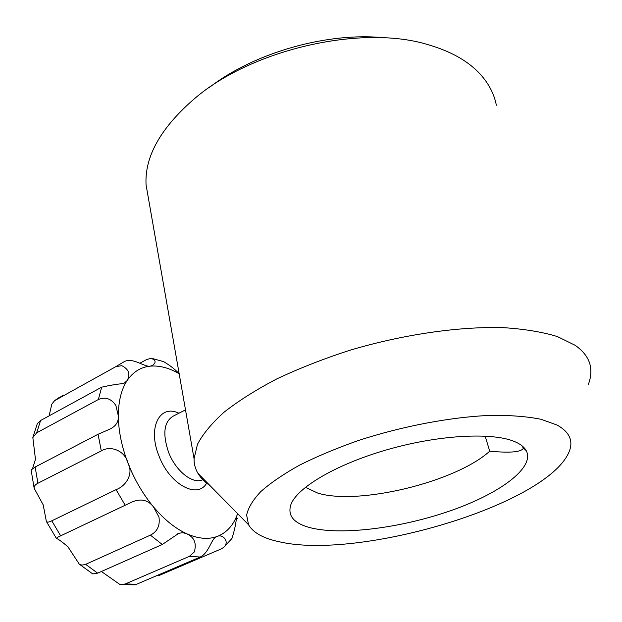 <?xml version="1.0" encoding="UTF-8"?>
<svg xmlns="http://www.w3.org/2000/svg" width="622" height="622" viewBox="0 0 622 622"><rect width="100%" height="100%" fill="white"/><g stroke="black" fill="none" stroke-linecap="round" stroke-linejoin="round"><path stroke-width="0.93" d="M210.057 485.65C204.762 482.073 200.727 477.984 197.959 473.365C195.316 468.918 194.01 464.035 194.064 458.725L197.438 444.396C202.819 434.094 211.721 423.349 224.138 412.137C238.553 400.832 256.108 389.761 276.813 378.907C299.065 368.411 323.238 358.917 349.323 350.427C402.426 334.566 458.569 326.387 503.089 327.631C524.284 328.991 542.407 331.977 557.467 336.595L575.226 345.342C584.696 352.029 589.866 359.78 590.744 368.597C591.265 373.783 590.418 379.156 588.218 384.699M148.619 199.405L146.061 184.827C144.529 156.332 160.981 127.347 195.417 97.879C252.991 48.99 362.494 24.118 428.713 44.877C449.931 51.105 466.407 60.14 478.131 71.973C487.936 82.011 494.016 93.106 496.356 105.242M522.55 446.246L523.226 448.501C520.7 452.178 509.527 453.073 489.716 451.168L485.152 436.076M489.716 451.168C455.91 482.058 358.155 505.702 317.671 493.059L305.402 487.298M311.365 527.985C293.895 523.685 287.107 515.778 291.01 504.263C297.643 487.01 337.956 463.39 389.901 448.928C441.783 434.405 495.135 432.15 516.112 442.25C521.15 444.613 524.548 447.467 526.313 450.802C534.959 468.071 499.023 493.946 450.172 510.856C401.26 527.86 342.947 535.472 311.365 527.985M557.141 425.075C569.635 432.088 573.601 441.045 569.044 451.945C546.668 505.204 357.409 560.609 278.726 541.645C263.199 538.302 253.138 532.673 248.543 524.758L246.631 515.109C248.139 507.879 252.866 500.034 260.82 491.574C270.656 482.882 283.531 474.088 299.462 465.194C316.963 456.424 336.549 448.221 358.21 440.586C402.691 426.031 451.961 416.779 491.893 415.325C510.957 415.224 527.332 416.546 541.023 419.282L557.141 425.075M209.435 87.407C254.351 52.59 328.128 31.567 385.282 37.911M79.321 564.185L67.845 546.684C61.982 541.754 58.157 538.979 56.369 538.364L57.877 537.144L129.151 503.361C139.266 498.02 147.367 499.171 153.432 506.813L158.968 517.069C160.165 525.637 157.312 531.654 150.407 535.138L85.175 564.558L81.84 565.103L79.321 564.185L92.771 573.943L97.646 573.157L162.28 544.499L178.903 533.279L182.798 532.681L186.693 533.738C194.297 537.237 196.824 543.317 194.282 551.978L189.438 556.332L125.38 583.926L121.788 584.602L119.58 584.245L101.44 571.532M37.911 483.263L101.308 450.903C110.747 444.924 125.24 451.113 127.868 462.854C133.8 473.334 126.476 485.844 116.081 489.654L51.805 520.824C49.029 522.27 47.218 522.48 46.37 521.454L43.198 504.885L34.163 488.286C33.938 486.272 35.19 484.592 37.911 483.263L35.159 467.013L31.116 469.952L34.163 488.293M32.554 468.591L35.477 459.401L32.842 437.577L36.682 432.819L98.354 399.534C105.273 396.556 111.113 398.539 115.871 405.474L118.343 415.908C118.732 421.903 115.77 426.373 109.456 429.32L98.074 434.265L35.159 467.013M49.122 415.846L51.797 404.207L54.518 400.716L115.762 366.685L121.718 365.65C128.886 369.25 130.674 374.25 127.082 380.648L123.747 383.541C117.511 384.038 110.156 385.243 101.689 387.164L40.578 420.511L37.304 423.652L32.834 437.577M139.872 363.217L146.574 359.547L151.037 358.342C156.036 360.091 156.425 362.509 152.211 365.588L150.073 366.164C144.918 367.423 132.991 357.129 124.346 361.584M179.159 373.682C174.681 369.064 169.511 365.052 163.64 361.646L152.701 358.614M121.788 584.602L134.787 584.82L136.576 584.276L200.23 557.032C209.342 552.95 211.612 537.183 217.132 536.475L217.233 536.436C222.52 533.684 230.241 541.676 223.586 547.438L221.137 548.962L158.633 575.677M223.586 547.446L231.905 538.559C234.556 530.341 236.111 522.978 236.57 516.47C232.371 526.43 225.895 533.101 217.132 536.475C208.261 539.694 198.115 538.776 186.693 533.738C175.21 528.459 164.122 519.479 153.432 506.813C142.796 493.954 134.274 479.305 127.868 462.854C121.632 446.386 118.46 430.735 118.343 415.908C118.405 401.229 121.313 389.481 127.082 380.648C132.945 372.018 140.603 367.19 150.073 366.164C159.294 365.316 168.99 367.835 179.167 373.721M237.829 518.11L235.8 519.005M202.85 479.686L202.352 479.889C192.385 484.297 175.536 470.8 168.523 452.14C162.373 433.651 163.975 421.623 173.336 416.064L185.496 409.867M206.644 483.138C197.586 499.544 169.441 484.398 158.913 455.763C147.344 427.501 159.838 403.802 178.887 413.233M55.887 399.775L63.374 395.157M115.762 366.685L124.338 361.584M237.643 513.686L236.57 516.47M36.682 432.819L40.578 420.511M98.354 399.534L101.689 387.164M101.308 450.903L98.074 434.265M60.645 535.814L51.805 520.824M125.17 505.235L116.081 489.654M97.646 573.157L85.68 564.348M162.28 544.499L150.407 535.138M136.576 584.276L125.38 583.926M200.23 557.032L189.438 556.332M523.226 448.501L522.503 446.207M248.543 524.758L197.959 473.365M523.312 447.879L526.313 450.802M194.064 458.725L146.061 184.827M202.826 479.663L202.352 479.889L202.858 479.702M177.635 533.832L178.771 533.326M57.877 537.151L129.151 503.369M54.969 400.366L59.463 397.295M56.369 538.364L46.37 521.454M216.3 536.848L217.233 536.436"/></g></svg>
